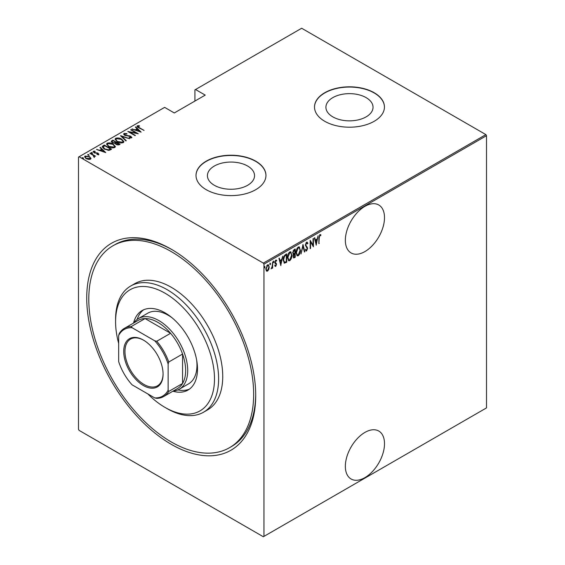 <?xml version="1.0" encoding="UTF-8"?>
<svg xmlns="http://www.w3.org/2000/svg" width="565" height="565" viewBox="0 0 565 565"><rect width="100%" height="100%" fill="white"/><g stroke="black" fill="none" stroke-linecap="round" stroke-linejoin="round"><path stroke-width="0.85" d="M171.223 249.186L171.223 249.186A119.483 68.987 60 0 1 255.712 395.528A119.483 68.987 60 0 1 171.223 444.309A119.483 68.987 60 0 1 86.735 297.967A119.483 68.987 60 0 1 171.223 249.186M229.51 447.699A116.574 67.306 -120 0 0 247.378 354.29A116.574 67.306 -120 0 0 171.223 251.566A116.574 67.306 -120 0 0 112.936 245.789A116.574 67.306 -120 0 0 95.068 339.205A116.574 67.306 -120 0 0 171.223 441.929A116.574 67.306 -120 0 0 229.51 447.699L231.565 446.512A116.574 67.306 -120 0 0 255.705 394.328M364.926 432.409A27.685 15.982 120 0 0 346.839 456.803A27.685 15.982 120 0 0 351.084 478.993A27.685 15.982 120 0 0 364.926 477.623A27.685 15.982 120 0 0 383.014 453.222A27.685 15.982 120 0 0 378.769 431.039A27.685 15.982 120 0 0 364.926 432.409M364.926 206.352A27.685 15.982 120 0 0 346.839 230.753A27.685 15.982 120 0 0 351.084 252.936A27.685 15.982 120 0 0 364.926 251.566A27.685 15.982 120 0 0 383.014 227.165A27.685 15.982 120 0 0 378.769 204.982A27.685 15.982 120 0 0 364.926 206.352M214.319 185.278A23.561 13.602 0 0 0 239.998 188.23A23.561 13.602 0 0 0 254.547 175.659A23.561 13.602 0 0 0 247.639 166.039A23.561 13.602 0 0 0 221.967 163.094A23.561 13.602 0 0 0 207.419 175.659A23.561 13.602 0 0 0 214.319 185.278M332.813 116.87A23.561 13.602 0 0 0 358.493 119.815A23.561 13.602 0 0 0 373.034 107.251A23.561 13.602 0 0 0 366.134 97.632A23.561 13.602 0 0 0 340.455 94.68A23.561 13.602 0 0 0 325.913 107.251A23.561 13.602 0 0 0 332.813 116.87M324.748 121.291A34.974 20.192 0 0 0 362.857 125.663A34.974 20.192 0 0 0 384.447 107.011A34.974 20.192 0 0 0 374.2 92.731A34.974 20.192 0 0 0 336.09 88.359A34.974 20.192 0 0 0 314.5 107.011A34.974 20.192 0 0 0 324.748 121.291M384.447 107.131A34.974 20.192 0 0 0 374.2 92.971A34.974 20.192 0 0 0 336.182 88.571A34.974 20.192 0 0 0 314.5 107.131M206.253 189.699A34.974 20.192 0 0 0 244.363 194.078A34.974 20.192 0 0 0 265.953 175.418A34.974 20.192 0 0 0 255.712 161.145A34.974 20.192 0 0 0 217.596 156.766A34.974 20.192 0 0 0 196.013 175.418A34.974 20.192 0 0 0 206.253 189.699M265.953 175.538A34.974 20.192 0 0 0 255.712 161.385A34.974 20.192 0 0 0 217.695 156.985A34.974 20.192 0 0 0 196.013 175.538M263.954 536.39L263.332 536.75L79.107 430.389L78.493 429.315L78.493 157.098L79.107 156.745L263.332 263.106L485.893 134.611L486.507 135.685L486.507 407.902L263.954 536.39L263.954 264.173L263.332 263.106M268.785 269.427L267.556 271.144L266.334 270.847L265.896 268.94L267.556 264.844L268.424 264.773L269.223 267.012L268.785 269.427L268.446 269.23M266.701 271.207L266.334 270.847M272.648 262.012L272.648 268.1L272.274 268.311L272.274 267.415L271.073 268.905L272.196 266.405L272.648 262.012M275.777 265.642L275.289 266.2L275.706 266.44L274.865 266.059L275.127 265.388L275.713 265.684L276.158 264.611L274.865 262.386L275.798 260.084L276.716 260.38L276.462 261.094L275.812 260.825L275.233 262.139L276.532 264.371L275.706 266.44L274.865 266.059M275.127 265.388L275.713 265.684M276.052 264.123L275.014 263.241M275.798 260.084L276.716 260.38L276.299 260.14L276.08 260.755M276.462 261.094L275.268 260.684M274.823 261.899L276.384 263.516L275.974 263.276L276.115 264.13L276.532 264.371M286.286 261.609L284.068 262.972L284.478 263.212L283.185 259.985C283.009 257.894 283.743 256.122 285.374 254.667L286.702 253.897L286.702 262.224L284.146 263.099M293.051 254.179L293.56 254.434L292.712 252.795L294.061 249.645L295.205 248.988L295.205 257.315L293.567 257.944L293.228 254.335M302.974 244.504L304.825 251.764L304.422 251.997L302.932 246.135L301.032 253.953L302.974 244.504M313.052 238.684L313.427 238.472L313.427 246.799L310.559 241.891L310.559 248.452L310.185 248.664L310.185 240.337L313.052 245.231L313.052 238.684M319.246 237.893L318.879 243.649L318.879 238.027L319.882 234.531L320.913 234.892L320.687 235.662L319.854 235.4L319.246 237.893L318.879 237.681M319.882 234.531L320.913 234.892L320.503 234.659L320.284 235.4M320.687 235.662L319.854 235.4M486.507 135.685L263.954 264.173M316.287 245.146L314.352 237.936L314.754 237.703L315.341 240.033L317.142 238.988L318.137 235.746L316.167 245.069M306.59 242.201L307.876 243.282L307.515 243.911L306.583 243.063L305.75 244.956L307.6 248.43L306.576 250.966L305.474 250.196L305.82 249.483L306.626 250.083L307.226 248.678L305.382 245.154L306.59 242.201L307.219 242.166M306.774 242.999L305.835 243.134M306.816 249.928L306.166 250.726L306.576 250.966L306.025 250.994M306.061 249.907L306.626 250.083M300.481 250.069C300.601 252.181 299.874 254.073 298.285 255.754L297.134 255.839L296.039 252.675C295.919 250.563 296.653 248.678 298.249 247.018L299.379 246.94L300.093 249.85M291.971 254.985C292.098 257.096 291.363 258.989 289.781 260.663L288.623 260.748L287.536 257.584C287.408 255.472 288.143 253.586 289.746 251.926L290.869 251.849L291.589 254.759M280.876 265.592L278.933 258.382L279.336 258.149L279.929 260.479L281.73 259.441L282.726 256.192L280.748 265.522M273.248 261.079L274.032 261.8L273.665 262.704L273.291 262.224L273.665 261.32L274.032 261.8L273.665 261.32M269.83 263.057L270.614 263.777L270.24 264.681L269.872 264.201L270.24 263.297L270.614 263.777L270.24 263.297M264.279 266.256L265.063 266.977L264.695 267.888L264.321 267.407L264.695 266.496L265.063 266.977L264.695 266.496M485.893 134.611L301.668 28.25L194.918 89.877L194.918 101.064M89.475 156.639L90.901 158.447L90.548 159.182L88.458 159.387L86.141 158.56L84.595 156.752L85.096 156.032L89.475 156.639L91.036 158.468M93.995 156.759L93.409 155.474L89.906 153.362L90.273 153.15L95.542 156.194L94.397 155.961L94.426 156.943L93.882 157.049L93.536 156.604L93.91 156.484M94.426 157.423L94.426 156.943M93.995 151.646L94.263 152.465L98.133 153.207L98.691 154.485L97.102 154.535L96.912 154.125L98.056 154.104L97.794 153.433L93.924 152.698L93.338 151.279L94.962 151.159L95.195 151.589L93.995 151.646L93.917 152.176M97.971 154.619L97.794 153.433M93.055 151.695L93.338 151.279L93.338 151.752L94.228 151.561M98.939 154.118L98.691 154.485M103 145.805L104.327 145.036L111.538 149.202L110.676 149.704L109.059 150.332L104.327 149.096L102.18 146.787L103 145.805L103 146.279L104.327 145.516L104.327 145.036M112.838 140.127L120.048 144.287L119.236 144.76L116.136 144.485L115.076 143.326L112.386 142.747L111.234 141.42L112.838 140.127L113.162 140.791M120.599 135.642L129.66 138.736L121.948 136.469L126.278 140.692L125.875 140.925L120.599 135.784M130.677 129.823L131.052 129.611L138.263 133.771L129.71 132.146L135.395 135.43L135.028 135.642L127.817 131.476L136.356 133.1L130.677 129.823M138.03 126.221L139.294 127.641L144.089 130.409L138.849 127.81C137.45 127.252 136.942 126.574 137.323 125.776L139.188 125.656L139.52 126.108L138.03 126.221L138.192 127.415M137.013 126.207L137.323 125.776L137.323 126.249L139.188 126.136M79.107 156.745L164.627 107.371L174.31 112.958L205.222 95.111L195.539 89.524M141.13 132.118L131.977 129.074L135.282 129.837L137.083 128.792L135.367 127.118L135.77 126.885L141.13 132.118M124.766 133.877L125.155 135.063L130.939 136.271L131.603 137.832L129.272 137.768L129.18 137.309L130.911 137.38L130.6 136.504L124.773 135.275C123.735 134.731 123.488 134.117 124.032 133.446L126.892 133.615L126.899 134.032L124.766 133.877L124.568 134.526M131.899 137.373L131.603 137.832M130.911 137.38L130.911 137.853L130.911 137.38M123.686 133.969L124.032 133.446L124.032 133.926L125.472 133.764M121.68 139.145L123.905 141.688L123.311 142.62C121.072 143.199 119.06 142.903 117.273 141.73L115.076 139.174L115.691 138.263C117.916 137.698 119.914 137.987 121.68 139.145L121.68 139.59M113.17 144.061L115.394 146.603L114.801 147.529C112.562 148.115 110.549 147.818 108.77 146.639L106.566 144.089L107.188 143.171C109.412 142.606 111.404 142.903 113.17 144.061L113.17 144.499M105.712 152.564L96.559 149.52L99.871 150.283L101.665 149.245L99.949 147.564L100.351 147.331L105.712 152.564M91.198 152.988L92.166 153.122L92.166 152.642L92.399 153.207L91.431 153.073L91.198 152.508L92.166 152.642L92.399 153.207M87.773 154.965L88.747 155.093L88.747 154.619L88.98 155.177L88.006 155.05L87.773 154.485L88.747 154.619L88.98 155.177M82.229 158.165L83.196 158.299L83.196 157.826L83.429 158.384L82.462 158.249L82.229 157.692L83.196 157.826L83.429 158.384M172.261 249.794A116.574 67.306 -120 0 0 114.999 244.603L112.936 245.789M139.188 126.101L139.188 125.656M132.38 129.216L132.38 128.841M135.282 130.204L135.282 129.837M135.395 130.247L137.083 129.272L137.083 128.792M135.671 127.415L135.77 126.885M135.77 127.365L140.516 131.991M136.214 130.155L139.696 131.341L137.634 129.329L136.214 130.522M139.696 131.709L139.696 131.341M131.052 130.035L131.052 129.611M136.356 133.142L137.168 133.615M129.71 132.57L129.71 132.146M128.898 132.104L129.71 132.259M136.356 133.453L136.356 133.1M126.892 134.032L126.892 133.615M124.766 134.357L125.155 135.543M125.155 135.466L125.155 135.063M126.009 135.762L126.009 135.388M129.604 136.158L129.604 135.777M130.918 136.737L130.939 136.271M130.939 136.744L131.843 137.599M130.338 137.973L130.911 137.853L130.6 136.977M121.129 136.299L121.948 136.575M125.967 140.869L121.948 136.469M122.026 139.83L123.876 141.921M115.105 139.435L115.691 138.263M115.691 138.736L117.598 138.383M115.938 139.76L116.955 141.532M121.207 142.98L122.556 142.677L123.029 141.617M117.647 141.518L122.556 142.203L123.064 141.384L121.313 139.364L116.447 138.679L115.91 139.513L117.647 141.935M122.556 142.677L122.556 142.203M115.889 142.366L116.581 142.768M118.94 144.124L119.632 144.527M111.284 141.66L111.693 140.784M111.693 141.264L112.838 140.6M114.617 143.369L115.889 142.79L115.889 142.316L113.205 140.763L112.654 141.081L112.075 141.709L112.753 142.535L114.773 142.86L115.889 142.316M112.145 141.963L112.4 142.761M117.817 145.057L118.94 144.555L118.94 144.075L116.376 142.888L115.818 143.475L116.489 144.266L118.94 144.075M115.896 143.736L116.129 144.485M118.431 144.845L118.431 144.372M116.489 144.675L116.489 144.266M114.773 143.333L114.773 142.86M112.753 142.945L112.753 142.535M113.516 144.746L115.373 146.829M106.594 144.343L107.188 143.171M107.188 143.651L109.094 143.291M107.428 144.668L108.445 146.448M112.703 147.889L114.045 147.592L114.526 146.533M109.137 146.427L114.045 147.112L114.554 146.293L112.802 144.273L107.943 143.588L107.399 144.421L109.137 146.844M114.045 147.592L114.045 147.112M110.429 149.033L111.128 149.442M102.216 147.041L103 146.279M107.929 150.347L110.126 149.64L110.429 148.991L104.695 145.678L103.063 147.112L103.974 148.878M108.593 150.29L108.593 149.817L110.429 148.991M104.702 149.301L104.702 148.885L108.593 149.817M103.148 146.787L104.702 148.885M96.961 149.661L96.961 149.287M99.871 150.65L99.871 150.283M99.984 150.693L101.665 149.718L101.665 149.245M100.252 147.868L100.351 147.331M100.351 147.811L105.097 152.437M100.796 150.601L104.278 151.787L102.216 149.782L100.796 150.968M104.278 152.162L104.278 151.787M98.056 154.577L97.794 153.913L98.056 154.577M94.962 151.554L94.962 151.159M93.995 152.119L94.263 152.946M94.263 152.868L94.263 152.465M94.878 153.08L94.878 152.691M95.909 153.179L95.909 152.727M97.18 153.221L97.18 152.825M98.049 153.638L98.133 153.207M98.133 153.68L98.691 154.958M92.166 153.122L92.399 153.68M90.273 153.581L90.273 153.15M93.147 155.29L94.397 156.011M88.747 155.093L88.98 155.658M84.637 157.006L85.096 156.032M85.096 156.512L86.276 156.222M85.4 157.247L85.739 156.406C85.138 157.119 85.393 157.769 86.509 158.348L90.231 158.475M85.739 156.886C85.138 157.6 85.393 158.242 86.509 158.822M89.383 159.464L90.273 158.73M86.509 158.758L86.509 158.348M89.906 159.288L89.906 158.807C90.485 158.087 90.216 157.437 89.1 156.851L85.739 156.406M83.196 158.299L83.429 158.857M318.879 243.218L319.246 243.437M320.277 235.428L319.719 235.118L320.277 235.428M314.444 237.879L315.341 240.033M317.029 239.059L316.866 239.899M316.153 243.515L315.983 244.363M316.958 239.956L316.541 239.715L315.122 240.535L316.245 243.564L316.958 239.956L315.531 240.775L316.245 243.564M315.122 240.535L315.531 240.775M313.01 245.21L313.01 246.248M310.185 241.672L310.559 241.891M310.185 248.24L310.559 248.452M310.185 240.634L313.052 245.231M307.007 242.095L307.876 243.282M306.576 242.816L306.166 242.823M305.397 244.751L305.75 244.956M305.34 244.716L305.898 245.683M305.488 245.443L307.36 247.301M306.95 247.06L307.6 248.43M305.404 249.243L306.209 249.843M302.776 245.097L304.825 251.764M299.16 253.939L297.875 255.514L298.285 255.754M297.875 255.514L296.929 255.691M299.168 246.849L300.057 249.469M298.998 247.71L297.854 247.625L296.978 248.529M296.046 253.042L297.084 254.801M296.413 252.463L297.282 254.942L298.271 254.907L300.107 250.288L299.217 247.802L298.271 247.858L296.413 252.463L296.046 252.251M297.854 247.625L298.271 247.858M294.796 249.222L294.796 250.034M294.796 253.177L294.796 253.982M294.796 256.701L295.205 257.315M294.796 257.075L293.984 257.541L294.4 257.781M293.984 257.541L293.376 257.76M292.67 252.343L293.397 253.41M292.727 252.378L293.814 253.643L293.277 253.41M293.814 253.643L294.838 253.148L294.838 250.055L294.429 249.815L293.143 250.747M293.037 256.016L293.92 256.729M293.101 256.051L294.33 256.969L293.553 256.87M294.33 256.969L294.838 256.672L294.838 254.003L293.539 254.42M294.174 253.911L294.584 254.151L293.454 256.249M293.878 250.133L294.287 250.373L293.08 252.576M294.838 250.055L294.287 250.373M290.657 258.855L289.365 260.423L289.781 260.663M289.365 260.423L288.425 260.599M290.657 251.757L291.554 254.384M290.495 252.626L289.351 252.534L288.468 253.438M287.543 257.958L288.581 259.709M287.903 257.372L288.779 259.858L289.76 259.822L291.604 255.196L290.714 252.71L289.76 252.774L287.903 257.372L287.543 257.167M289.351 252.534L289.76 252.774M286.286 254.137L286.286 254.942M286.286 261.99L286.702 262.224M285.424 262.492L285.834 262.725M283.199 260.43L284.124 262.04M283.192 259.568L284.696 262.294L286.328 261.588L286.328 254.963L285.424 255.013L283.842 256.446M283.905 261.955L284.696 262.294M284.188 255.938L284.598 256.178L283.559 259.773M286.328 254.963L284.598 256.178M279.032 258.325L279.929 260.479M281.617 259.505L281.448 260.352M280.734 263.961L280.572 264.808M281.54 260.401L281.13 260.161L279.703 260.988L280.826 264.01L281.54 260.401L280.12 261.221L280.826 264.01M279.703 260.988L280.12 261.221M274.71 265.147L275.303 265.451M275.642 263.883L275.183 263.523L275.642 263.883M276.045 260.853L275.402 260.585L276.045 260.853M274.929 262.421L275.974 263.276M273.622 261.56L273.248 262.471M272.231 266.044L272.231 267.393M272.274 267.888L272.648 268.1M271.497 268.121L271.165 268.559M270.197 263.537L269.83 264.441M267.965 270.042L267.146 270.903L267.556 271.144M267.146 270.903L266.496 271.052M268.213 264.688L268.813 266.609M268.834 266.786L269.223 267.012M268.043 265.472L266.722 265.72M265.854 268.481C265.797 269.738 266.228 270.296 267.146 270.155M265.91 268.509L266.263 268.721C266.214 269.978 266.645 270.536 267.563 270.395L266.694 270.268M267.146 265.352L267.563 265.592L266.263 268.721M267.563 270.395L268.855 267.224C268.912 265.967 268.481 265.423 267.563 265.592L268.262 265.55L267.852 265.31M264.653 266.744L264.279 267.648M147.825 393.918A69.94 40.383 -120 0 0 165.037 407.422A69.94 40.383 -120 0 0 214.495 378.868A69.94 40.383 -120 0 0 165.037 293.207A69.94 40.383 -120 0 0 115.585 321.76A69.94 40.383 -120 0 0 118.671 343.421M167.099 408.615L165.037 407.422L167.099 408.615A72.857 42.064 60 0 0 203.527 412.224L207.652 409.844A72.857 42.064 -120 0 0 218.817 351.458A72.857 42.064 -120 0 0 171.223 287.26A72.857 42.064 -120 0 0 134.795 283.651L130.67 286.031A72.857 42.064 60 0 1 167.099 289.64A72.857 42.064 60 0 1 214.693 353.838A72.857 42.064 60 0 1 203.527 412.224M172.247 317.933A40.8 23.553 -120 0 0 168.13 315.221A40.8 23.553 -120 0 0 147.733 313.194L138.46 318.554A40.8 23.553 60 0 1 158.857 320.574A40.8 23.553 60 0 1 185.511 356.522A40.8 23.553 60 0 1 179.26 389.221A40.8 23.553 60 0 1 173.123 391.079M143.687 309.761A45.899 26.499 -120 0 0 137.175 319.387M133.545 323.067A45.899 26.499 60 0 1 142.09 310.566A45.899 26.499 60 0 1 165.037 312.841A45.899 26.499 60 0 1 195.024 353.287A45.899 26.499 60 0 1 187.99 390.069A45.899 26.499 60 0 1 172.89 391.213M115.585 321.76L115.585 319.38A72.857 42.064 60 0 1 130.67 286.031M177.89 389.907A45.899 26.499 -120 0 0 189.48 389.08M179.26 389.221L188.533 383.868A40.8 23.553 -120 0 0 196.684 360.265M143.404 385.535A27.833 16.067 60 0 1 123.721 351.444A27.833 16.067 60 0 1 143.404 340.081L143.404 340.081A27.833 16.067 60 0 1 163.08 374.171A27.833 16.067 60 0 1 143.404 385.535M143.715 340.264A26.958 15.566 -120 0 0 130.543 339.106A26.958 15.566 -120 0 0 126.412 360.703A26.958 15.566 -120 0 0 144.018 384.461A26.958 15.566 -120 0 0 157.501 385.796A26.958 15.566 -120 0 0 163.08 373.811M168.13 390.168L168.751 391.446A39.345 22.713 60 0 1 163.695 396.524L177.495 388.55A39.345 22.713 -120 0 0 182.559 383.473A39.345 22.713 -120 0 0 182.559 354.043A39.345 22.713 -120 0 0 170.574 333.286A39.345 22.713 -120 0 0 157.826 322.354A39.345 22.713 -120 0 0 145.085 318.568A39.345 22.713 -120 0 0 138.157 320.404L124.349 328.378A39.345 22.713 60 0 1 131.278 326.542L132.069 327.714A38.469 22.212 -120 0 0 118.671 335.448L118.671 361.614A38.469 22.212 -120 0 0 132.069 384.822L154.732 397.901A38.469 22.212 -120 0 0 168.13 390.168L168.13 364.001A38.469 22.212 -120 0 0 154.732 340.794L132.069 327.714M154.732 340.794L156.766 341.253L170.574 333.286L145.085 318.568L131.278 326.542M133.785 322.933A40.8 23.553 60 0 1 138.46 318.554M168.751 391.446L182.559 383.473L182.559 354.043L168.751 362.01L168.13 364.001M163.695 396.524A39.345 22.713 60 0 1 156.766 398.36L154.732 397.901M118.671 335.448L119.293 333.456A39.345 22.713 60 0 1 124.349 328.378M156.766 341.253A39.345 22.713 60 0 1 168.751 362.01M139.294 128.064L139.294 127.641M127.93 136.031L127.93 135.607M115.641 142.931L115.641 142.458M110.126 149.64L110.126 149.16M306.251 246.333L306.668 246.566M285.424 255.013L285.834 255.253M115.91 139.513L115.91 139.986M123.064 141.384L123.064 141.857M115.818 143.475L115.818 143.948M112.075 141.709L112.075 142.182M107.399 144.421L107.399 144.901M114.554 146.293L114.554 146.773M98.183 153.913L98.183 154.386M320.404 235.471L319.995 235.231M297.282 254.942L296.872 254.709M299.217 247.802L298.807 247.562M288.779 259.858L288.369 259.618M290.714 252.71L290.297 252.47M275.395 265.677L274.986 265.444M276.193 260.818L275.777 260.578M275.614 262.895L275.204 262.661"/></g></svg>
